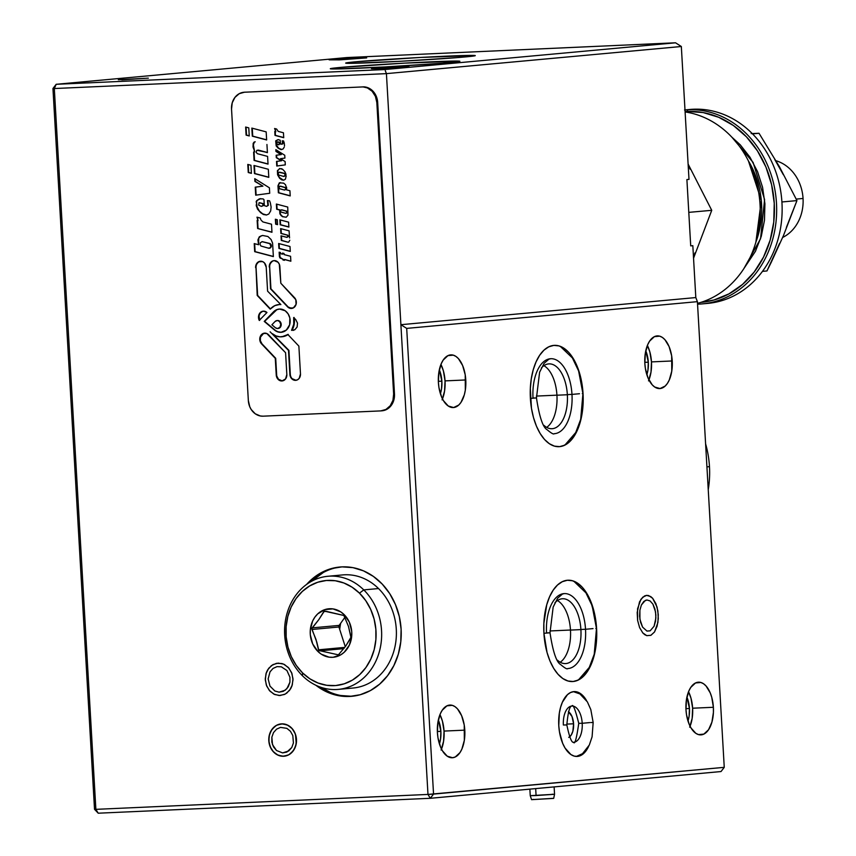 <?xml version="1.0" encoding="UTF-8"?>
<svg xmlns="http://www.w3.org/2000/svg" width="856" height="856" viewBox="0 0 856 856"><rect width="100%" height="100%" fill="white"/><g stroke="black" fill="none" stroke-linecap="round" stroke-linejoin="round"><path stroke-width="1.28" d="M339.746 67.496L339.821 68.908L339.746 67.496A64.917 1.359 176.7 0 1 412.56 62.702A64.917 1.359 176.7 0 1 459.897 61.279A64.917 1.359 176.7 0 1 450.449 62.531A64.917 1.359 176.7 0 1 377.624 67.324A64.917 1.359 176.7 0 1 330.288 68.748A64.917 1.359 176.7 0 1 339.746 67.496L330.341 68.801L336.312 68.972L385.136 66.928L442.809 63.184L459.843 61.225L405.049 63.098L339.746 67.496M355.122 61.846L355.208 63.258L355.122 61.846A64.917 1.359 176.7 0 1 427.947 57.052A64.917 1.359 176.7 0 1 475.283 55.629A64.917 1.359 176.7 0 1 465.825 56.881A64.917 1.359 176.7 0 1 393.011 61.675A64.917 1.359 176.7 0 1 345.674 63.098A64.917 1.359 176.7 0 1 355.122 61.846L346.445 62.841L351.698 63.323L400.522 61.279L458.185 57.534L475.219 55.576L420.435 57.448L355.122 61.846M340.87 566.94A64.917 55.394 -95.3 0 0 311.434 581.352L323.226 572.568M306.598 584.434A64.917 55.394 84.7 0 1 339.811 567.025A64.917 55.394 84.7 0 1 401.111 629.181A64.917 55.394 84.7 0 1 351.709 696.313A64.917 55.394 84.7 0 1 315.864 685.249L328.03 692.483L338.623 695.703L349.494 696.463L360.216 694.73L370.391 690.578L379.615 684.158L387.543 675.726L393.856 665.593L398.329 654.166L400.769 641.872L401.111 629.181L399.313 616.588L395.461 604.582L389.705 593.604L382.258 584.102L373.398 576.42L363.49 570.856L352.897 567.635L342.026 566.875L331.293 568.609L321.128 572.76L311.905 579.18L306.587 584.434M569.529 736.92A13.386 6.976 -92.6 0 0 573.584 723.791L571.99 716.472L568.395 711.721A13.386 6.976 -92.6 0 1 573.584 723.791L566.8 724.09L573.584 723.791L572.846 731.313L571.134 735.186L568.748 737.412M588.586 746.464A32.453 16.906 -92.6 0 1 577.083 756.447A32.453 16.906 -92.6 0 1 558.775 725.567A32.453 16.906 -92.6 0 1 574.173 691.595A32.453 16.906 -92.6 0 1 586.52 700.518L583.439 696.228L580.357 693.499L577.083 691.948L573.766 691.627L570.513 692.547L567.453 694.687L562.392 702.209L560.584 707.313L559.343 713.059L558.775 725.567L559.46 731.859L562.66 743.308L565.035 748.026L570.909 754.543L574.173 756.094L577.5 756.415L580.753 755.495L583.803 753.355L588.864 745.833M648.934 379.925A26.375 13.739 87.4 0 0 651.47 361.895A26.375 13.739 87.4 0 0 647.382 345.45L649.854 351.923L651.47 361.895L672.228 360.965L651.47 361.895L651.009 372.06L648.538 380.877M644.846 363.479A26.375 13.739 -92.6 0 1 657.355 335.884A26.375 13.739 -92.6 0 1 672.228 360.965A26.375 13.739 -92.6 0 1 659.719 388.57A26.375 13.739 -92.6 0 1 644.846 363.479L645.403 368.594L647.992 377.892L652.186 384.804L654.701 387.019L660.051 388.549L665.176 386.056L667.402 383.413L669.296 379.946L671.767 371.13L671.671 355.85L669.082 346.552L664.887 339.639L662.373 337.425L659.719 336.162L654.38 336.654L649.672 341.041L647.778 344.497L645.306 353.314L644.846 363.479M648.313 362.184L644.793 362.345L648.313 362.184A20.287 10.572 -92.6 0 1 646.847 374.725L647.96 370.006L648.313 362.184A20.287 10.572 -92.6 0 0 645.766 350.821L648.313 362.184M442.488 398.917A26.375 13.739 87.4 0 0 445.034 380.888A26.375 13.739 87.4 0 0 440.936 364.442L443.408 370.905L445.034 380.888L465.782 379.957L445.034 380.888L444.564 391.053L442.092 399.87M438.4 382.471A26.375 13.739 -92.6 0 1 450.909 354.865A26.375 13.739 -92.6 0 1 465.782 379.957A26.375 13.739 -92.6 0 1 453.273 407.563A26.375 13.739 -92.6 0 1 438.4 382.471L438.957 387.586L441.546 396.884L443.483 400.715L448.255 406.012L453.616 407.542L458.73 405.049L460.967 402.406L464.327 394.787L465.322 390.122L465.225 374.842L462.636 365.544L458.442 358.632L455.927 356.417L453.273 355.154L447.934 355.647L443.226 360.034L441.343 363.49L438.861 372.307L438.4 382.471M441.867 381.177L438.347 381.337L441.867 381.177A20.287 10.572 -92.6 0 1 440.401 393.717L441.514 388.999L441.867 381.177A20.287 10.572 -92.6 0 0 439.321 369.813L441.867 381.177M441.503 749.118A26.375 13.739 87.4 0 0 444.039 731.077A26.375 13.739 87.4 0 0 439.952 714.632L442.424 721.105L444.039 731.077L464.797 730.147L444.039 731.077L443.579 741.243L441.108 750.059M437.416 732.661A26.375 13.739 -92.6 0 1 449.924 705.066A26.375 13.739 -92.6 0 1 464.797 730.147A26.375 13.739 -92.6 0 1 452.289 757.753A26.375 13.739 -92.6 0 1 437.416 732.661L437.972 737.776L440.562 747.074L442.499 750.905L447.271 756.201L452.621 757.731L455.264 756.972L459.982 752.595L461.865 749.128L464.337 740.312L464.241 725.032L461.651 715.734L457.457 708.822L454.943 706.607L452.289 705.344L446.95 705.836L442.242 710.223L440.348 713.69L437.876 722.496L437.416 732.661M440.883 731.366L437.363 731.527L440.883 731.366A20.287 10.572 -92.6 0 1 439.417 743.907L440.53 739.188L440.883 731.366A20.287 10.572 -92.6 0 0 438.336 720.003L440.883 731.366M690.075 726.241A26.375 13.739 87.4 0 0 692.622 708.212A26.375 13.739 87.4 0 0 688.534 691.766L690.995 698.228L692.622 708.212L713.38 707.281L692.622 708.212L692.162 718.377L689.679 727.193M685.988 709.795A26.375 13.739 -92.6 0 1 698.496 682.189A26.375 13.739 -92.6 0 1 713.38 707.281A26.375 13.739 -92.6 0 1 700.861 734.887A26.375 13.739 -92.6 0 1 685.988 709.795L686.544 714.91L689.144 724.208L691.07 728.039L695.842 733.335L698.496 734.598L703.846 734.106L708.554 729.729L711.914 722.111L713.412 712.438L713.38 707.281L711.753 697.298L710.223 692.868L706.029 685.956L703.525 683.741L700.861 682.478L695.521 682.97L690.813 687.357L688.93 690.813L686.448 699.63L685.988 709.795M689.455 708.5L685.934 708.661L689.455 708.5A20.287 10.572 -92.6 0 1 687.989 721.041L689.101 716.322L689.455 708.5A20.287 10.572 -92.6 0 0 686.919 697.137L689.455 708.5M596.589 628.465L596.589 628.465A50.718 26.418 -92.6 0 1 572.536 681.547A50.718 26.418 -92.6 0 1 543.924 633.312A50.718 26.418 -92.6 0 1 567.988 580.218A50.718 26.418 -92.6 0 1 596.589 628.465L595.519 618.631L590.533 600.752L586.809 593.379L582.465 587.451L577.64 583.193L572.536 580.764L567.335 580.261L562.264 581.716L557.481 585.044L553.201 590.148L549.573 596.803L546.738 604.775L543.86 623.382L543.924 633.312L547.048 652.497L549.991 661.025L553.704 668.386L558.058 674.314L562.874 678.573L567.988 681.002L573.178 681.504L578.26 680.06L583.032 676.722L587.312 671.628L590.94 664.962L593.775 656.991L596.653 638.383L596.589 628.465M560.22 662.244A32.453 16.906 87.4 0 0 570.481 630.08L580.903 629.609A32.453 16.906 -92.6 0 0 554.902 602.817A32.453 16.906 -92.6 0 1 562.595 598.74A32.453 16.906 -92.6 0 1 580.903 629.609L582.733 629.374L580.903 629.609A32.453 16.906 -92.6 0 1 557.481 660.211A32.453 16.906 -92.6 0 0 565.506 663.582A32.453 16.906 -92.6 0 0 580.903 629.609L570.481 630.08A32.453 16.906 87.4 0 0 557.459 600.559M583.043 393.589L583.043 393.589A50.718 26.418 -92.6 0 1 558.989 446.682A50.718 26.418 -92.6 0 1 530.388 398.436A50.718 26.418 -92.6 0 1 554.442 345.353A50.718 26.418 -92.6 0 1 583.043 393.589L579.929 374.404L576.987 365.876L573.274 358.514L568.919 352.586L564.093 348.328L558.989 345.899L553.8 345.396L548.717 346.841L543.945 350.179L539.665 355.272L536.038 361.938L533.202 369.91L531.276 378.887L530.324 388.517L531.458 408.269L533.502 417.621L536.445 426.149L540.157 433.521L544.512 439.449L549.338 443.708L554.442 446.137L559.631 446.629L564.714 445.184L569.486 441.857L573.777 436.753L577.404 430.097L580.229 422.126L582.166 413.148L583.043 393.589M546.684 427.369A32.453 16.906 87.4 0 0 556.935 395.215L567.357 394.744A32.453 16.906 -92.6 0 0 541.356 367.952A32.453 16.906 -92.6 0 1 549.049 363.875A32.453 16.906 -92.6 0 1 567.357 394.744L569.187 394.509L567.357 394.744A32.453 16.906 -92.6 0 1 543.935 425.346A32.453 16.906 -92.6 0 0 551.96 428.717A32.453 16.906 -92.6 0 0 567.357 394.744L556.935 395.215A32.453 16.906 87.4 0 0 543.913 365.683M268.805 740.686A16.232 13.846 84.7 0 1 281.153 723.898A16.232 13.846 84.7 0 1 296.476 739.434A16.232 13.846 84.7 0 1 284.128 756.223A16.232 13.846 84.7 0 1 268.805 740.686L270.218 746.828L273.513 751.953L278.211 755.26L283.571 756.255L288.793 754.789L293.084 751.076L295.78 745.683L296.476 739.434L295.063 733.292L291.768 728.167L287.07 724.861L281.71 723.866L276.477 725.332L272.197 729.045L269.501 734.437L268.805 740.686M329.132 59.834L366.678 57.898L340.966 59.781L329.132 59.834L339.468 59.867L364.795 57.823L329.132 59.834M371.461 68.651L409.008 66.715L383.295 68.598L371.461 68.651L381.797 68.683L408.43 66.64L371.461 68.651M339.704 629.449A77.083 40.157 -92.6 0 1 340.645 623.296M681.333 46.502L386.42 73.627L384.836 69.539L675.534 42.8L681.333 46.502L688.994 179.386L681.333 46.502L675.534 42.8L384.836 69.539L386.42 73.627L681.333 46.502M430.322 798.295L98.215 813.2L95.872 809.348L427.979 794.432L430.322 798.295L433.543 794.09L724.251 767.34L721.03 771.545L430.322 798.295L433.543 794.09L427.979 794.432L430.322 798.295L721.03 771.545L724.251 767.34L427.979 794.432L400.897 324.702L406.696 328.394L433.543 794.09L406.696 328.394L400.897 324.702L695.81 297.567L697.405 301.654L406.696 328.394L697.405 301.654L724.251 767.34L697.405 301.654L695.81 297.567L692.825 245.672L690.717 245.865L686.897 179.578L688.994 179.386L686.897 179.578L690.717 245.865L692.825 245.672L695.81 297.567L400.897 324.702L386.42 73.627L427.979 794.432L95.872 809.348L54.313 88.543L386.42 73.627L54.313 88.543L56.186 84.295L384.836 69.539L56.186 84.295L52.954 88.5L54.313 88.543L56.186 84.295L346.894 57.555L675.534 42.8L346.894 57.555L56.186 84.295L52.954 88.5L94.524 809.305L98.215 813.2L430.322 798.295M658.264 614.651L657.023 606.968L652.614 598.237L650.688 596.536L646.569 595.369L644.536 595.947L640.909 599.318L637.56 608.766L637.634 620.514L639.625 627.673L642.856 632.991L644.782 634.692L646.826 635.666L650.935 635.28L654.562 631.91L657.911 622.473L658.264 614.651M351.602 696.27L340.731 695.511M330.138 692.29L321.193 687.4A64.917 55.394 -95.3 0 0 352.758 696.196M292.977 678.701L291.564 672.548L288.258 667.423L283.571 664.117L278.2 663.122L272.978 664.588L268.688 668.301L265.991 673.693L265.296 679.942L266.708 686.095L270.014 691.209L274.701 694.526L280.072 695.521L285.294 694.045L289.585 690.332L292.281 684.939L292.977 678.701M118.321 79.726L148.345 78.153L118.321 79.726M98.215 813.2L94.524 809.305L95.872 809.348L94.524 809.305L52.954 88.5L54.313 88.543L95.872 809.348L98.215 813.2M570.481 630.027L549.927 630.958L570.481 630.027M556.935 395.162L536.38 396.082L556.935 395.162M344.904 617.337L339.137 625.404L312.162 627.887L318.785 619.669L324.317 611.13L343.866 615.475L348.435 626.282L350.917 637.335L345.674 646.162L338.409 654.851L318.86 650.507L344.176 648.185L318.86 650.507L338.409 654.851L345.674 646.162L350.682 638.084L350.906 636.5L348.435 626.282L343.866 615.475L344.144 614.629A24.343 20.769 84.7 0 1 347.14 648.923A24.343 20.769 84.7 0 1 317.876 651.427L318.86 650.507L318.496 649.811L344.775 647.393L318.496 649.811L316.025 639.55L311.948 629.481L312.162 627.887L339.137 625.404A1.626 1.38 -95.3 0 0 338.923 626.999L311.948 629.481L338.923 626.999L345.278 646.708M338.323 689.39L353.068 688.031A56.796 48.471 -95.3 0 0 394.402 649.158A56.796 48.471 -95.3 0 0 378.513 588.543L363.768 589.902A56.796 48.471 84.7 0 1 379.657 650.517A56.796 48.471 84.7 0 1 338.323 689.39A56.796 48.471 84.7 0 1 302.468 675.769L302.553 672.891A52.74 45.004 84.7 0 1 296.058 598.59A52.74 45.004 84.7 0 1 359.477 593.155L363.768 589.902A56.796 48.471 -95.3 0 0 295.481 595.744A56.796 48.471 -95.3 0 0 302.468 675.769A56.796 48.471 84.7 0 1 286.578 615.143A56.796 48.471 84.7 0 1 327.912 576.27A56.796 48.471 84.7 0 1 363.768 589.902L378.513 588.543A56.796 48.471 -95.3 0 0 342.657 574.911L327.912 576.27M324.317 611.13L326.607 611.334L323.793 611.601L318.785 619.669L311.809 628.646L316.795 642.139L318.86 650.507L317.876 651.427L312.697 643.947L310.311 634.799L310.3 630.037L312.622 621.028L314.88 617.133L317.747 613.848L324.895 609.59L332.973 608.894L340.752 611.88L344.144 614.629L349.323 622.109L351.709 631.257L351.72 636.019L349.398 645.028L344.273 652.208L340.891 654.754L333.134 657.28L329.057 657.151L321.278 654.177L317.876 651.427A24.343 20.769 84.7 0 1 314.88 617.133A24.343 20.769 84.7 0 1 344.144 614.629L343.866 615.475L325.087 611.066M337.756 654.915L338.409 654.851M319.577 650.87L343.823 648.634L319.577 650.87M302.468 675.769A56.796 48.471 -95.3 0 0 370.755 669.916A56.796 48.471 -95.3 0 0 363.768 589.902L359.477 593.155A52.74 45.004 84.7 0 1 365.961 667.466A52.74 45.004 84.7 0 1 302.553 672.891L302.468 675.769M302.553 672.891L309.915 678.84L318.09 683.035L326.767 685.303L335.606 685.57L344.262 683.805L352.415 680.103L359.745 674.582L365.961 667.466L370.841 659.024L374.2 649.586L375.891 639.507L375.848 629.181L374.093 619.006L370.68 609.376L365.747 600.645L359.477 593.155L352.105 587.205L343.93 583.011L335.252 580.743L326.425 580.486L317.758 582.24L309.615 585.953L302.286 591.475L296.058 598.59L291.179 607.032L287.83 616.47L286.139 626.538L286.171 636.864L287.926 647.04L291.34 656.68L296.283 665.412L302.553 672.891M755.902 242.066L761.305 200.443L748.444 160.971A82.358 70.278 -95.3 0 1 755.902 242.066M731.827 137.131L753.109 162.447L764.59 199.598L760.556 238.738L743.918 268.527L755.441 251.311L761.273 236.384L764.472 220.324L764.911 203.749L762.568 187.304L757.539 171.607L750.017 157.279L740.28 144.857L731.827 137.131M687.272 109.761A97.37 83.086 84.7 0 1 693.328 109.226L687.85 109.728L687.101 111.43L685.089 111.547A95.744 81.705 84.7 0 1 687.101 111.43L687.85 109.728A97.37 83.086 84.7 0 1 776.349 201.246A97.37 83.086 84.7 0 1 702.369 303.88A97.37 83.086 84.7 0 1 699.052 304.105L698.442 303.099L699.052 304.105A97.37 83.086 84.7 0 1 697.544 304.158A97.37 83.086 -95.3 0 0 699.052 304.105A97.37 83.086 -95.3 0 0 776.478 203.193A97.37 83.086 -95.3 0 0 687.85 109.728A97.37 83.086 -95.3 0 0 684.993 109.921A97.37 83.086 84.7 0 1 687.85 109.728L693.328 109.226A97.37 83.086 -95.3 0 0 690.011 109.45L684.533 109.953M688.78 212.363L711.743 210.319L688.117 164.074L711.743 210.319L693.542 258.212L711.743 210.319L688.78 212.363M702.369 303.88L707.848 303.377A97.37 83.086 -95.3 0 0 781.828 200.743A97.37 83.086 -95.3 0 0 693.328 109.226A97.37 83.086 84.7 0 1 781.935 202.348A97.37 83.086 84.7 0 1 705.109 303.57M687.101 111.43A95.744 81.705 84.7 0 1 774.145 201.738A95.744 81.705 84.7 0 1 700.839 302.382L713.947 300.007L728.948 293.886L742.548 284.417L754.232 271.983L763.552 257.046L770.143 240.183L773.76 222.046L774.252 203.332L771.609 184.757L765.927 167.038L757.432 150.849L746.443 136.832L733.389 125.5L718.762 117.304L703.129 112.553L687.101 111.43M685.11 111.943A97.37 83.086 84.7 0 1 760 203.899A97.37 83.086 84.7 0 1 697.501 303.356A97.37 83.086 -95.3 0 0 760 203.899A97.37 83.086 -95.3 0 0 685.11 111.943M693.499 257.506L694.944 252.905M690.118 169.221L688.16 164.78M803.046 198.464A40.574 34.615 84.7 0 1 782.673 237.444A40.574 34.615 -95.3 0 0 803.046 198.464L796.23 199.095L803.046 198.464A40.574 34.615 -95.3 0 0 776.007 160.746A40.574 34.615 84.7 0 1 803.046 198.464M751.172 133.6L759.026 133.279L779.474 166.802L796.947 200.593L783.443 235.635L771.342 262.107L766.965 270.956L762.45 271.373L766.965 270.956L779.602 243.318M752.221 133.557L759.026 133.279L752.531 133.878L759.026 133.279L779.474 166.802L796.947 200.593L781.913 201.973L796.947 200.593L786.386 227.407M774.766 159.505L783.347 174.72M550.708 358.718A37.525 19.549 -92.6 0 1 571.979 394.413L569.187 394.509L571.979 394.413A37.525 19.549 87.4 0 0 550.708 358.718A37.525 19.549 87.4 0 0 533.01 397.997L536.466 397.922L530.388 398.425L536.466 397.922L539.612 372.21L544.106 363.34L548.953 359.145L550.815 358.718M571.979 394.413L579.48 393.728L571.979 394.413A37.525 19.549 -92.6 0 1 554.281 433.692A37.525 19.549 87.4 0 0 571.979 394.413M582.305 393.632L582.936 393.653L578.613 370.958L572.397 357.958L560.616 346.691L558.818 345.845M564.254 593.593A37.525 19.549 -92.6 0 1 585.525 629.278L582.733 629.374L585.525 629.278A37.525 19.549 87.4 0 0 564.254 593.593A37.525 19.549 87.4 0 0 546.556 632.862L550.012 632.798L543.924 633.29L550.012 632.798L553.158 607.075L557.652 598.205L562.499 594.01L564.35 593.582M585.525 629.278L593.026 628.593L585.525 629.278A37.525 19.549 -92.6 0 1 567.828 668.557A37.525 19.549 87.4 0 0 585.525 629.278M595.84 628.497L596.482 628.518L592.159 605.823L585.932 592.833L574.151 581.556L572.354 580.721M573.563 742.27C574.825 744.891 576.559 738.589 578.752 723.352C575.264 709.485 572.996 703.718 571.936 706.029L572.022 706.029A18.137 9.448 -92.6 0 1 582.208 723.288L578.752 723.352L582.208 723.288A18.137 9.448 87.4 0 0 573.467 706.189M571.926 706.04A18.137 9.448 87.4 0 0 563.376 725.011L566.832 724.946C568.042 711.967 569.764 705.665 572.022 706.029M582.208 723.288L589.709 722.592L582.208 723.288A18.137 9.448 -92.6 0 1 573.659 742.259A18.137 9.448 87.4 0 0 582.208 723.288M590.768 722.55L593.165 722.518L590.811 709.592L587.387 701.888L579.897 693.916L573.413 691.669M121.787 79.854L144.985 78.345L121.787 79.854M267.628 669.895L266.334 672.645L265.264 678.808L266.312 685.046L269.308 690.418L273.802 694.088L279.099 695.521L284.417 694.483L286.814 693.071L290.655 688.748L291.939 685.988L293.009 679.835L291.96 673.586L288.964 668.226L284.481 664.545L281.881 663.528L276.467 663.325L271.459 665.561L267.628 669.895M270.014 671.853L273.053 668.418L277.023 666.642L281.314 666.803L286.931 670.526L289.927 677.214L289.916 682.221L288.258 686.79L285.219 690.225L279.11 692.162L274.904 691.027L269.982 686.116L268.142 678.915L270.014 671.853L268.142 678.915L269.982 686.116L274.904 691.027L279.11 692.162L283.315 691.338L286.888 688.684L289.916 682.221L289.927 677.214L286.931 670.526L281.314 666.803L277.023 666.642L273.053 668.418L270.014 671.853M271.127 730.639L269.041 736.395L269.03 742.719L271.084 748.636L272.807 751.151L277.301 754.832L282.608 756.265L287.916 755.227L290.312 753.815L294.154 749.492L296.24 743.725L295.47 734.33L292.474 728.97L287.98 725.289L282.673 723.855L277.365 724.893L274.958 726.305L271.127 730.639M273.513 732.586L276.552 729.162L280.522 727.386L286.867 728.349L290.43 731.27L292.805 735.518L293.415 742.965L291.768 747.534L288.718 750.958L282.608 752.906L276.509 750.509L272.476 744.602L271.866 737.155L273.513 732.586L271.866 737.155L271.855 742.173L273.481 746.86L276.509 750.509L282.608 752.906L286.824 752.082L291.768 747.534L293.415 742.965L292.805 735.518L290.43 731.27L286.867 728.349L280.522 727.386L276.552 729.162L273.513 732.586M529.864 789.136L530.249 795.673L554.549 794.272L536.081 795.556L535.674 788.601L536.081 795.556L530.249 795.684L531.565 799.665L553.693 798.391L554.549 794.282L554.121 786.899M552.109 794.261L554.549 794.282M533.748 799.397L532.689 799.493M531.608 799.643L553.244 798.348M709.474 466.638A89.259 76.163 84.7 0 1 708.244 489.653A89.259 76.163 -95.3 0 0 709.474 466.638L706.928 466.873L709.474 466.638A89.259 76.163 -95.3 0 0 705.601 443.847A89.259 76.163 84.7 0 1 709.474 466.638M646.74 635.634L650.849 635.323L654.487 632.017L657.098 626.207L658.285 618.781L657.868 610.884L655.899 603.694L652.7 598.333L648.73 595.594L646.655 595.359L642.706 597.21L639.518 601.854L637.185 612.447L637.602 620.354L639.571 627.534L642.77 632.894L646.74 635.634M646.965 631.075L642.567 627.106L640.534 622.173L639.593 616.234L639.892 610.2L641.39 604.989L643.851 601.404L646.901 599.981L650.078 600.933L652.903 604.122L654.936 609.065L655.878 615.004L655.568 621.028L654.08 626.239L650.143 630.829L646.965 631.075L650.143 630.829L654.08 626.239L655.878 618.064L655.557 611.965L652.903 604.122L650.078 600.933L646.901 599.981L645.328 600.398L641.39 604.989L639.892 610.2L639.913 619.273L642.567 627.106L646.965 631.075M281.303 332.289A11.663 9.951 -95.3 0 0 281.496 332.278L281.303 332.289A11.663 9.951 84.7 0 1 280.886 332.331L280.886 332.331A11.663 9.951 84.7 0 1 274.562 330.084L277.997 331.786L281.303 332.289A11.663 9.951 84.7 0 0 290.141 320.005A11.663 9.951 84.7 0 0 279.548 309.048L276.306 309.84L273.503 311.851A11.663 9.951 84.7 0 1 279.152 309.07A11.663 9.951 84.7 0 1 279.548 309.048L285.187 310.76L288.108 313.852L289.842 317.983L289.66 324.734L286.3 330.116L280.886 332.331L277.579 331.828L274.562 330.084L264.226 321.407L274.979 330.041A11.663 9.951 -95.3 0 0 281.303 332.289L281.71 332.267M279.356 309.059A11.663 9.951 -95.3 0 0 273.931 311.809L264.643 321.364L274.979 330.041L264.226 321.407L273.503 311.851L264.643 321.364L276.723 309.808M277.879 328.511L278.018 328.49A4.002 3.413 -95.3 0 0 278.157 328.479A4.002 3.413 -95.3 0 0 281.196 324.274A4.002 3.413 -95.3 0 0 277.558 320.508L279.612 321.61L280.779 324.392L279.944 327.26L277.601 328.533A4.002 3.413 84.7 0 1 275.429 327.762L271.898 324.788L275.065 321.514L277.141 320.551A4.002 3.413 84.7 0 1 280.779 324.306A4.002 3.413 84.7 0 1 277.74 328.522A4.002 3.413 84.7 0 1 277.601 328.533L275.429 327.762L271.898 324.788M263.434 311.156L260.887 312.065L259.079 314.334L258.491 317.383L259.261 320.422L266.965 312.494L263.434 311.156A6.217 5.297 84.7 0 1 266.965 312.494L259.261 320.422A6.217 5.297 84.7 0 1 263.231 311.167A6.217 5.297 84.7 0 1 263.434 311.156A6.217 5.297 -95.3 0 0 259.55 320.123M264.707 333.123A6.217 5.297 -95.3 0 0 260.385 337.371A6.217 5.297 -95.3 0 0 261.99 343.845L261.572 343.877A6.217 5.297 84.7 0 1 259.999 337.296A6.217 5.297 84.7 0 1 264.493 333.145A6.217 5.297 84.7 0 1 264.707 333.123A6.217 5.297 84.7 0 1 268.559 334.771L285.583 352.726L266.762 333.508L263.177 333.466L260.031 337.178L259.935 340.774L261.572 343.877L275.707 358.3L276.659 374.949A6.217 5.297 -95.3 0 0 282.32 380.92L278.468 379.272L276.242 374.992L278.05 379.304L281.902 380.952L285.54 378.973L286.835 374.521A6.217 5.297 84.7 0 1 282.106 380.941A6.217 5.297 84.7 0 1 276.242 374.992L275.279 358.343L261.572 343.877L275.707 358.3L261.99 343.845L260.363 340.731L260.449 337.136L263.605 333.423M285.808 213.358L280.939 211.999L280.468 210.929L281.389 209.891A1.145 0.984 84.7 0 1 281.645 209.913L282.063 209.881A1.145 0.984 -95.3 0 0 281.806 209.848L281.389 209.891A1.145 0.984 84.7 0 1 281.645 209.913L286.182 211.122L286.963 212.491L285.808 213.358L281.26 212.16A1.145 0.984 84.7 0 1 281.389 209.891L281.806 209.848A1.145 0.984 -95.3 0 0 281.731 209.859M284.438 190.032L279.516 188.652L278.981 187.421L280.03 186.234A1.316 1.124 84.7 0 1 280.329 186.266L280.747 186.223A1.316 1.124 -95.3 0 0 280.458 186.191L280.03 186.234A1.316 1.124 84.7 0 1 280.329 186.266L285.273 187.667L285.765 189.037L284.438 190.032L279.891 188.834A1.316 1.124 84.7 0 1 280.03 186.234L280.458 186.191A1.316 1.124 -95.3 0 0 280.361 186.201M277.879 141.914L278.296 141.882A1.338 1.145 -95.3 0 0 278.007 141.85L277.579 141.882A1.338 1.145 84.7 0 1 277.879 141.914L279.784 143.262L278.435 144.782L276.563 143.573L277.579 141.882A1.338 1.145 84.7 0 1 277.879 141.914M260.556 261.23A6.217 5.297 -95.3 0 0 256.04 267.628L255.623 267.661A6.217 5.297 84.7 0 1 260.352 261.24A6.217 5.297 84.7 0 1 260.556 261.23A6.217 5.297 84.7 0 1 266.216 267.19L264.408 262.878L262.61 261.604L258.555 261.786L255.891 265.274L257.217 295.459L270.442 308.92L257.645 295.416L256.04 267.628M270.207 309.155L257.217 295.459L270.207 309.155L274.797 305.645L279.281 304.543A16.168 13.803 84.7 0 1 280.875 304.586L267.596 291.158L280.875 304.586A16.168 13.803 84.7 0 0 279.281 304.543L279.281 304.543A16.168 13.803 84.7 0 0 278.735 304.586L279.152 304.543A16.168 13.803 -95.3 0 0 278.949 304.565M279.12 304.543L279.709 304.511A16.168 13.803 84.7 0 1 280.8 304.511A16.168 13.803 -95.3 0 0 279.709 304.511A16.168 13.803 -95.3 0 0 279.152 304.543M274.198 260.609L272.197 261.176L269.533 264.665L270.517 288.836L269.683 267.019L270.517 288.836L287.541 306.79L289.339 308.064L293.394 307.882L296.069 304.394L295.791 299.654L280.822 283.229L279.313 264.226L278.05 262.257L274.198 260.609A6.217 5.297 -95.3 0 0 269.683 267.019L269.266 267.051A6.217 5.297 84.7 0 1 273.995 260.631A6.217 5.297 84.7 0 1 274.198 260.609A6.217 5.297 84.7 0 1 279.859 266.58L280.822 283.229L294.528 297.685A6.217 5.297 84.7 0 1 296.101 304.276A6.217 5.297 84.7 0 1 291.607 308.428A6.217 5.297 84.7 0 1 287.541 306.79L291.81 308.406M381.712 410.816A16.232 13.846 -95.3 0 0 382.129 410.784A16.232 13.846 -95.3 0 0 394.488 394.006L393.642 394.081A16.232 13.846 84.7 0 1 381.295 410.859A16.232 13.846 84.7 0 1 380.738 410.901L263.113 416.177A16.232 13.846 84.7 0 1 248.347 400.608L231.537 109.044A16.232 13.846 84.7 0 1 243.885 92.266A16.232 13.846 84.7 0 1 244.441 92.223L245.276 92.148A16.232 13.846 -95.3 0 0 244.73 92.181A16.232 13.846 -95.3 0 0 244.313 92.234M244.441 92.223L362.056 86.948A16.232 13.846 84.7 0 1 376.833 102.517L377.678 102.442A16.232 13.846 -95.3 0 0 362.901 86.863L367.427 87.943L372.114 91.25L375.42 96.375L376.833 102.517L393.642 394.081L394.488 394.006L377.678 102.442L376.833 102.517L393.642 394.081L392.947 400.33L390.25 405.723L385.96 409.435L380.738 410.901L263.113 416.177L260.395 415.995L255.27 413.801L251.193 409.5L249.759 406.76L248.347 400.608L231.537 109.044L232.233 102.795L234.929 97.413L239.209 93.7L244.441 92.223M269.683 267.019L270.935 288.804L287.969 306.758A6.217 5.297 -95.3 0 0 291.821 308.406M272.625 261.134L270.978 262.557M270.913 308.428A16.168 13.803 84.7 0 1 278.735 304.586M258.983 261.754L257.335 263.177M269.319 248.229A2.44 2.076 -95.3 0 0 269.319 243.361L268.902 243.404A2.44 2.076 84.7 0 1 269.105 248.261A2.44 2.076 84.7 0 1 268.142 248.079L260.93 246.004L260.053 244.495L260.299 242.73L262.311 241.66L269.779 243.671L270.935 246.357L269.897 247.994L268.142 248.079M262.311 241.66L269.319 243.361L262.311 241.66M262.76 235.475L260.952 235.946L258.79 237.989L258.533 244.57M254.66 243.703L255.12 251.632L273.364 256.447L254.692 251.675L273.364 256.597L254.692 251.675L254.232 243.586L258.566 244.73L257.913 239.926L259.336 236.77L262.578 235.464L267.917 236.502L271.084 239.509L272.593 243.147L273.364 256.597M261.947 241.66L270.207 243.628L271.352 246.314L269.447 248.229M257.624 228.499L271.962 232.126L257.624 228.499L257.153 220.409L257.624 228.499L271.962 232.276L257.624 228.499M257.592 220.527L258.041 228.456L257.592 220.527M260.898 219.821L260.278 218.045L256.971 217.167L258.073 220.655L257.153 220.409M257.431 217.296L257.988 220.484M262.91 221.929L271.502 224.197L262.91 221.929L261.401 220.463M263.969 199.641L264.322 205.622L263.969 199.641L263.06 198.892L259.421 198.817L256.65 200.689L260.727 198.592M266.558 214.995L262.706 213.85L259.315 210.993L257.014 206.778L256.533 201.93L256.597 206.81L256.179 204.969L257.442 209.003L260.684 212.695L263.402 214.503L266.451 215.017L268.805 214.011L270.678 210.929L271.117 207.002L270.314 202.776L269.587 200.828L267.414 200.561L267.896 205.408L266.516 206.371L264.322 205.622M256.533 201.93L257.078 200.646L256.533 201.93M266.676 206.307L268.324 205.365L267.853 200.614M261.701 206.317L263.252 205.622L263.241 203.653L259.496 202.669M256.115 201.973L256.65 200.689L256.115 201.973M254.746 178.647L269.405 187.806L254.746 178.647L254.906 181.44L262.92 186.137L254.906 181.44L262.92 186.137L255.238 187.164L262.492 186.18L255.238 187.164L256.126 195.114L255.666 187.132L262.92 186.137L255.334 181.397L255.184 178.915M269.715 193.263L255.698 195.168L255.238 187.164L255.698 195.168L269.715 193.263L269.405 187.806M247.791 164.427L250.936 165.261L247.791 164.427L248.261 172.516L247.791 164.427M250.936 165.261L251.397 173.34L248.261 172.516L248.229 164.545L248.679 172.473L251.386 173.19M253.997 165.486L268.335 169.274L253.997 165.486L254.457 173.575L254.425 165.604L254.874 173.533L268.795 177.203L254.457 173.575L253.997 165.486M268.795 177.363L254.457 173.575L268.795 177.363L268.335 169.274M257.356 153.695L267.586 156.402L257.356 153.695L256.126 152.229L256.789 150.378L257.966 150.142L267.414 152.636L258.384 150.1L267.404 152.486L257.217 150.335M268.024 163.956L254.51 160.382L254.029 152.068L254.681 151.844L253.376 144.942L254.296 142.235L253.183 143.327L253.034 147.018L253.376 144.942L253.034 147.018L254.221 150.249L254.264 151.886L253.611 152.111L254.093 160.425L253.611 152.111L254.093 160.425L268.035 164.106L267.586 156.402M254.296 142.235L255.227 141.807L254.296 142.235M253.868 142.278L254.799 141.839L253.868 142.278M246.068 127.148L246.528 135.088L249.235 135.794L246.1 135.12L246.068 127.148M249.246 135.954L246.1 135.12L245.64 127.041L246.1 135.12L249.246 135.954L248.775 127.865L245.64 127.041M251.835 128.1L266.173 131.877L251.835 128.1L252.306 136.179L251.835 128.1M266.173 131.877L266.644 139.967L252.306 136.179L252.263 128.207L252.723 136.147L266.633 139.817M283.443 132.776L278.221 131.396L276.616 129.042L274.605 128.507L275.835 131.738L274.776 131.45L275.011 135.398L283.732 137.698L283.443 132.776L283.732 137.698L275.011 135.398L283.721 137.549L275.429 135.355L275.215 131.567M275.75 131.556L275.065 128.625M284.021 142.139L284.31 143.434L283.571 140.951L282.255 140.791L282.544 143.733L280.608 144.15L280.158 140.224L280.372 143.872M284.513 145.916L284.31 143.434M280.158 140.224L278.072 139.592L275.707 140.866L276.188 145.927L278.157 148.174L280.95 149.618L283.101 148.976L284.235 147.093M277.44 144.525A1.338 1.145 84.7 0 1 277.579 141.882L278.007 141.85A1.338 1.145 -95.3 0 0 277.911 141.861M278.264 139.592L276.124 140.823L276.092 144.557L278.575 148.131L281.774 149.565M282.694 140.844L282.972 143.701L281.87 144.268M278.007 141.85A1.338 1.145 84.7 0 1 278.296 141.882L280.201 143.22L278.863 144.75M285.112 161.559L285.294 164.876L285.112 161.559L280.5 158.67L284.909 158.071L284.748 155.257L275.835 149.672L284.748 155.257M275.835 149.672L275.932 151.384L280.886 154.583L276.156 155.246L276.295 157.675L281.656 160.735L276.295 157.675L281.239 160.778L276.509 161.42L276.777 166.032L285.294 164.876M276.274 149.95L276.349 151.351L281.303 154.551L276.574 155.204L276.713 157.643L281.656 160.735L276.927 161.377L277.194 165.978M281.453 168.653L282.651 169.328L279.612 168.514L277.847 170.579L277.751 173.682L279.366 177.449L283.379 180.145L281.763 179.878L283.871 180.102L285.423 179.161L286.225 175.844M283.614 176.422L278.585 174.977L278.211 172.794L279.58 172.174L284.609 173.629L285.187 175.245L283.614 176.422M279.58 172.174L284.556 173.34L279.58 172.174M279.955 168.514L277.43 170.622L277.579 174.806L279.612 178.294L281.763 179.878L283.86 180.102M279.002 172.334L285.037 173.586L285.412 175.769L284.031 176.389M286.557 187.154L286.653 188.534L285.519 184.736L283.646 183.141L279.345 182.82L277.965 185.773L278.361 192.782L290.216 195.917L278.361 192.782L290.205 195.756L278.789 192.75L278.532 184.607L280.286 182.585M280.458 186.191A1.316 1.124 84.7 0 1 280.747 186.223L285.701 187.635L286.182 189.005L284.855 190M276.37 204.049L287.734 207.056L287.98 215.188L287.734 207.056L276.37 204.049L276.67 209.228L276.37 204.049M286.225 217.21L282.865 216.664L281.003 215.059L279.966 212.641L280.051 209.966L277.087 209.185L276.798 204.167L276.67 209.228L279.634 210.009L279.891 213.84L281.367 215.905L281.003 215.059L282.448 216.696L286.204 217.221L287.98 215.188M281.346 209.891L281.763 209.848A1.145 0.984 84.7 0 1 282.063 209.881L286.963 211.261L287.381 212.449L286.225 213.315M275.803 219.35L276.081 224.112L277.558 224.507L275.653 224.154L277.569 224.657L275.653 224.154L275.375 219.232L277.28 219.735L277.569 224.657M288.879 226.915L280.586 224.721L280.308 219.96M279.88 219.842L288.6 222.153L288.889 227.065L288.6 222.153L279.88 219.842L280.158 224.764L288.889 227.065M289.103 230.853L289.392 235.914L289.103 230.853L280.618 228.606L280.896 233.453L287.092 235.09L287.862 236.01L287.092 237.347L281.036 235.839L286.707 237.337M289.563 237.947L289.392 235.914M287.135 237.294L288.29 236.427L287.862 235.229L281.324 233.41L281.046 228.723M281.036 235.839L281.303 240.429L288.044 242.216L281.72 240.397L281.464 235.946M290.002 246.507L290.291 251.429L290.002 246.507L278.649 243.511L290.002 246.507M290.291 251.429L278.928 248.433L278.649 243.511L278.928 248.433L279.077 243.628L279.356 248.39L290.28 251.279M284.406 260.181L280.115 257.453L279.58 252.306L279.698 257.495L279.826 256.597L280.019 258.009L282.865 259.111L282.919 259.935L284.417 260.331L284.363 259.507L290.858 261.219L290.569 256.297L290.858 261.219L284.791 259.464M279.398 256.629L279.152 252.188L280.479 252.541L279.152 252.188L279.398 256.629M282.576 254.039L282.951 253.194M294.111 317.49L294.207 324.199L291.96 330.288L293.661 330.32M295.791 319.663L297.492 323.097L297.128 326.971L294.839 329.753L291.543 330.33L293.779 324.231L293.683 317.533L295.791 319.663L293.683 317.533A16.168 13.803 84.7 0 1 291.543 330.33L291.96 330.288A16.168 13.803 -95.3 0 0 294.207 318.058M272.369 333.712L276.039 335.937L280.062 336.825L284.106 336.312L287.809 334.439L298.872 346.113L287.809 334.439A16.168 13.803 84.7 0 1 281.699 336.793A16.168 13.803 84.7 0 1 272.369 333.712L288.921 350.372L290.302 374.34A6.217 5.297 -95.3 0 0 295.962 380.299L292.11 378.652M290.302 374.34L288.921 350.372L272.754 334.022L288.921 350.372L289.884 374.382L291.693 378.694L295.545 380.342L297.535 379.775L299.183 378.363L300.477 373.901A6.217 5.297 84.7 0 1 295.748 380.332A6.217 5.297 84.7 0 1 289.884 374.382L288.504 350.414L270.1 331.807M281.977 336.761L288.226 334.396M281.934 336.772A16.168 13.803 -95.3 0 0 282.116 336.75A16.168 13.803 -95.3 0 0 287.958 334.6M262.524 311.381L260.278 313.029L259.036 315.768L259.678 320.39M275.065 321.514A4.002 3.413 84.7 0 1 277.002 320.561A4.002 3.413 84.7 0 1 277.141 320.551L277.558 320.508A4.002 3.413 -95.3 0 0 277.43 320.519A4.002 3.413 -95.3 0 0 277.291 320.54M277.558 320.508L280.04 321.567L281.196 324.349L280.361 327.217L278.018 328.49M300.477 373.901L298.872 346.113M286.835 374.521L285.583 352.726M290.569 256.297L284.085 254.585L284.021 253.483L282.523 253.087L282.587 254.189L280.672 253.686L280.479 252.541M288.675 242.152L289.799 240.247M290.216 195.917L289.916 190.738L286.46 189.829L286.653 188.534M286.054 174.431L284.866 171.639L282.651 169.328M267.414 152.636L266.944 144.482M271.962 232.276L271.502 224.197M267.596 291.158L266.216 267.19M270.517 288.836L287.969 306.758L270.517 288.836M261.273 206.36L258.662 205.14L259.079 202.712L262.824 203.696L262.824 205.654L261.273 206.36M582.936 393.653L580.678 419.376L575.724 432.537L565.292 444.617L563.302 445.794M554.174 433.692C553.693 434.602 551.328 433.264 547.091 429.701C542.875 427.379 539.334 416.786 536.466 397.922M596.482 628.518L594.225 654.252L589.27 667.413L578.838 679.493L576.837 680.659M567.721 668.568C567.228 669.467 564.874 668.14 560.637 664.566C556.421 662.244 552.88 651.651 550.012 632.798M593.165 722.518L592.085 736.834L589.324 745.009L582.519 753.665L576.323 756.447M573.606 742.27L573.648 742.27C571.712 743.051 569.433 737.284 566.832 724.946M382.129 410.784L381.295 410.859M244.73 92.181L243.885 92.266"/></g></svg>
